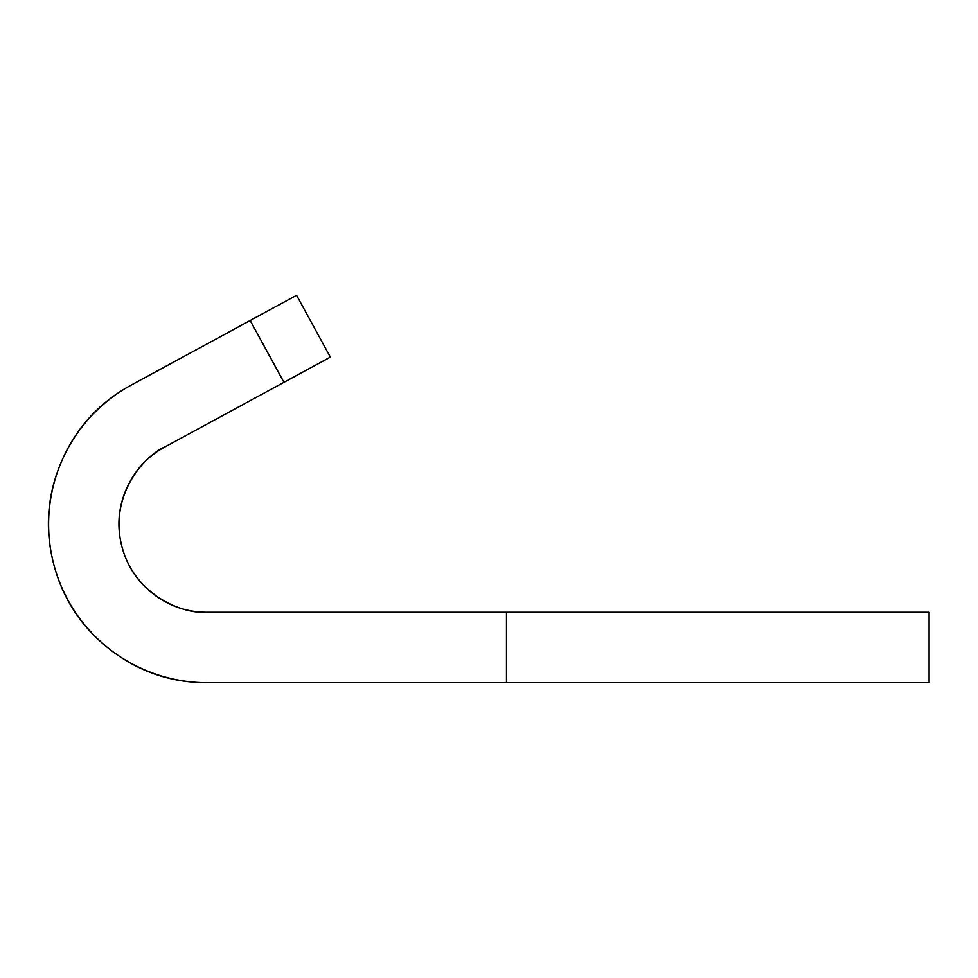 <?xml version="1.0" encoding="UTF-8"?>
<svg xmlns="http://www.w3.org/2000/svg" width="978" height="978" viewBox="0 0 978 978"><rect width="100%" height="100%" fill="white"/><g stroke="black" fill="none" stroke-linecap="round" stroke-linejoin="round"><path stroke-width="1.47" d="M152.715 593.463C168.681 605.993 186.81 612.265 207.104 612.265L929.1 612.265L929.1 682.705L207.104 682.705C170.844 682.705 138.411 671.58 109.793 649.319C81.186 627.057 62.409 598.365 53.484 563.218C44.572 528.083 47.372 493.914 61.895 460.699C76.431 427.484 99.622 402.227 131.492 384.929L250.172 320.503L283.95 382.312L166.59 446.054C148.57 455.393 135.355 469.293 126.957 487.777C118.546 506.249 116.749 525.345 121.565 545.076C126.37 564.795 136.749 580.92 152.715 593.463C168.681 605.993 186.81 612.265 207.104 612.265C180.135 614.306 132.886 592.925 121.565 545.076C109.597 497.374 141.7 456.64 166.59 446.054L330.368 357.104L283.95 382.312L250.172 320.503L296.591 295.295L330.368 357.104L296.591 295.295L131.492 384.929A158.485 158.485 0 0 0 207.104 682.705L506.47 682.705L506.47 612.265L506.47 682.705L929.1 682.705L929.1 612.265L207.104 612.265M929.1 682.705L506.47 682.705"/></g></svg>
